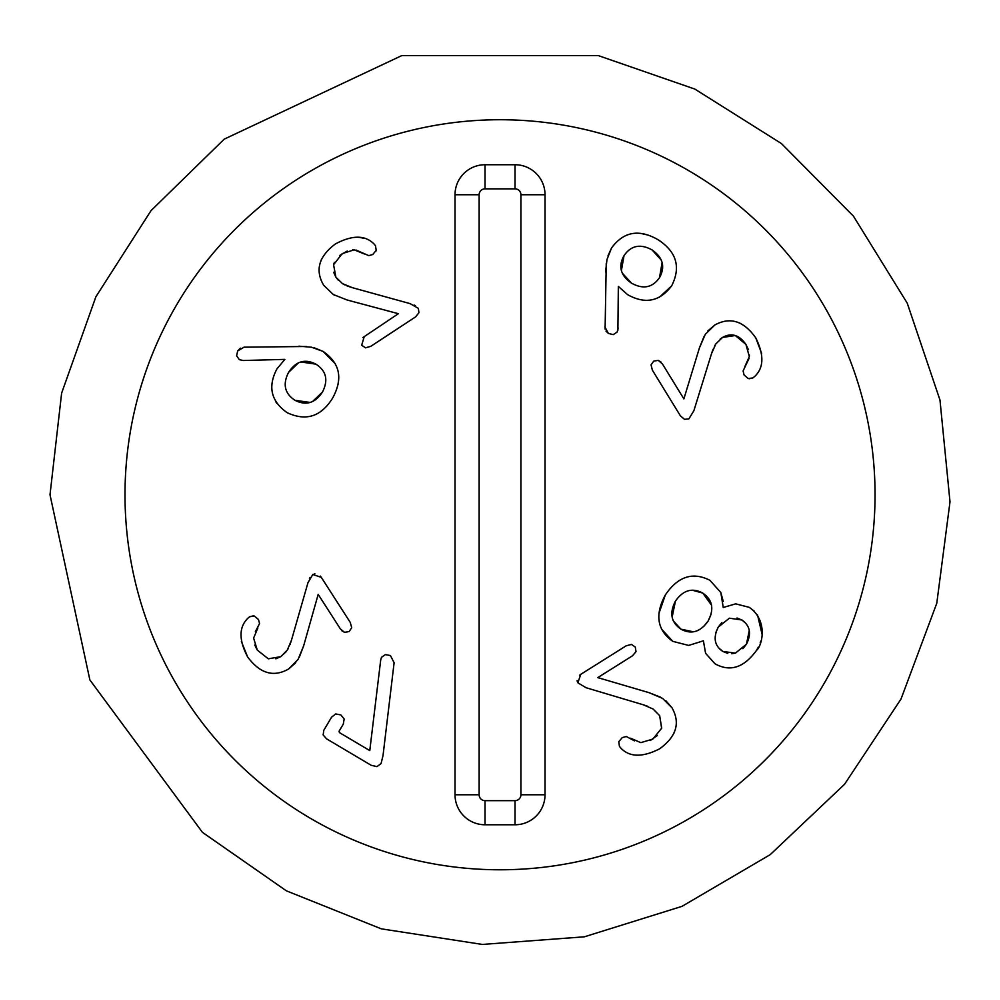 <?xml version="1.0" encoding="UTF-8"?>
<svg xmlns="http://www.w3.org/2000/svg" width="1000" height="1000" viewBox="0 0 1000 1000"><rect width="100%" height="100%" fill="white"/><g stroke="black" fill="none" stroke-linecap="round" stroke-linejoin="round"><path stroke-width="1.5" d="M661.25 260.087L652.087 249.938C640.4 243.55 631.05 245.45 624.012 255.625C618.05 266.388 620.525 275.562 631.475 283.137C643.088 289.562 652.438 287.738 659.513 277.663C665.438 266.8 662.962 257.55 652.087 249.938C640.4 243.55 631.05 245.45 624.012 255.625L621.4 270.575M622.263 273.075L631.475 283.137C643.088 289.562 652.438 287.738 659.513 277.663L662.1 262.587M608.025 255.712L611.538 248C623.675 231.475 639.275 228.775 658.325 239.887C676.612 251.925 681.05 267.262 671.625 285.9L659.25 297.375M671.625 285.9C659.75 301.562 645.05 304.462 627.537 294.613L618.337 286.425L617.9 330.262M618.138 328.162L617.15 332.038L613.25 334.625L608.387 333.438L605.962 331.062M640.8 233.438L647.887 234.988M605.1 329.087L606.237 263.575M605.588 272.025L606.987 259.5L611.538 248M608.387 333.438L604.888 326.9M745.938 623.438L741.912 620L729.362 618.188L718.263 627.1C712.962 637.712 714.488 645.825 722.837 651.438L735.4 653.138L746.45 644.2C751.663 633.8 750.15 625.737 741.912 620L737 618M721.825 622.625L718.263 627.1L715.938 632.312M718.8 648L722.837 651.438L727.75 653.413M675.638 600.788L675.438 601.112C669.225 613.013 671.05 622.362 680.913 629.163C691.35 634.75 700.438 632.025 708.162 620.962C714.35 609.087 712.562 599.8 702.8 593.1C692.225 587.475 683.1 590.138 675.438 601.112L672.15 617.05M673.45 621.05L680.913 629.163L693.337 631.8M703.637 626.562L708.162 620.962L711 614.425M658.95 613.45L665.325 594.987C677.875 576.475 692.725 571.575 709.862 580.288L720.812 592.487L723.238 607.5L735.662 603.837L749.237 607.337L754.075 610.988M757.5 614.888L762.225 634.938M760.85 641.012L760.175 642.925M758.337 647.087L756.562 650.325C743.975 667.712 730.113 672.2 714.987 663.787L705.612 653.35L703.388 640.812L688.688 645.425L672.812 641.363L661.587 629.15M749.237 607.337C768.55 620.575 762.062 646.062 756.562 650.325L756.562 650.325M731.688 653.75L735.625 653.075M742.875 648.675L746.45 644.2L749.262 630.525M711.462 605.1L702.8 593.1L692.3 590.2M720.812 592.487L723.25 601.45M677.862 581.438L679.525 580.375M659.325 622.188L658.85 618.15M672.812 641.363C657.15 630.212 654.65 614.763 665.325 594.975M331.55 717.212L335.65 713.938L340.838 714.912L344.175 718.988L343.275 724.163L339.075 731.225L339.438 732.6L369.775 750.588L380.7 660.037L381.475 657.35L385.375 654.6L390.45 655.562L394.113 662.75L383.025 755.537L381.062 763.562L376.987 766.625L371.188 765.288L326.625 738.875L323.137 734.938L323.787 730.312L331.55 717.212L335.65 713.938M339.075 731.225L339.438 732.6M320.637 261.525L321.337 259.725M362.875 337.537L398.375 313.7L347.025 299.962L333.312 294.525L323.713 285.312C314.862 270.3 318.725 256.537 335.3 244C352.137 234.988 365.025 234.95 373.963 243.9L375.475 245.662L376.213 250.338L372.775 254.5L368.787 255.637L355.975 250.025M359.375 237.362L363.875 238.3M376.213 250.338L375.887 251.15M354.175 249.825L352.675 249.825M347.212 251.038L339.85 255.375M364.412 254L354.175 249.825L342.212 253.612L333.575 264.738L335.887 277.188L338.225 280.15M334.4 262.325L333.575 264.738M333.663 272.275L335.887 277.188L342.537 283.663L352.388 287.688L410.075 303.612L418.363 308.363L418.938 312.712L415.575 316.9L370.775 346.337L365.513 347.825L361.675 345.25L364.288 336.463M342.537 283.663L344.725 284.875M346.912 285.863L352.388 287.688M414.15 305.05L415.375 305.637M334.538 295.225L333.312 294.525M312.6 401.512L322.475 392.025C328.488 380.163 326.312 370.863 315.912 364.15C304.95 358.5 295.825 361.25 288.562 372.4C282.525 384.225 284.662 393.537 294.988 400.312C306.025 405.9 315.188 403.137 322.475 392.025C328.488 380.163 326.312 370.863 315.912 364.15L300.85 361.975M298.363 362.912L288.562 372.4C282.525 384.225 284.662 393.537 294.988 400.312L310.138 402.438M314.525 347.912L323.075 351.4C340.012 363.062 343.225 378.575 332.7 397.95C321.238 416.613 306.05 421.512 287.137 412.675C270.975 401.213 267.587 386.6 276.975 368.825L284.875 359.387L243.225 360.513L239.338 359.65L236.625 355.825L237.662 350.925L240.35 348.2M237.662 350.925L244 347.188L306.537 346.488M298.875 346.188L311.425 347.2L323.075 351.4L335.475 363.963M276.775 403.275L275.938 401.962M271.9 385.1L272.075 382.987M323.375 409.4L320.312 411.75M338.612 380.238L337.987 384.5M295.788 662.675L288.775 668.9C273.688 677.6 259.962 673.6 247.6 656.888L241.375 641.475M247.587 656.888A300.012 300.012 0 0 0 247.6 656.888C238.75 639.963 238.85 627.087 247.887 618.237L249.662 616.737L253.4 615.837M249.662 616.737L254.338 616.05L258.475 619.525L259.562 623.538L255.325 631.75M254.737 645.013L257.275 650.075L268.312 658.825M257.9 627.888L253.612 638.075L257.275 650.075L268.312 658.825L280.788 656.65L286.275 651.587M275.85 658.825L280.788 656.65L287.325 650.062L291.45 640.263L307.962 582.725L312.8 574.5L321.312 577.375L350.288 622.463L351.712 627.75L349.113 631.562L344.55 632.35L340.337 628.862L318.188 594.388L303.675 645.75L299.25 657.375M287.325 650.062L288.325 648.325M290.012 644.613L291.45 640.263M309.438 578.675L310.05 577.45M303.675 645.75L298.1 659.4L288.775 668.9M344.575 632.35L341.9 630.788M314.188 573.9L314.913 573.763M320.288 576.062L321.312 577.375M674.575 731.625L673.838 733.413M665.837 700.713L671.988 707.788C680.537 722.962 676.388 736.65 659.562 748.85C642.537 757.513 629.663 757.275 620.9 748.15L619.425 746.363L618.787 741.675L622.3 737.575L626.325 736.525L634.5 740.85M620.9 748.15L619.425 746.363M650.263 740.525L657.3 735.55M630.65 738.25L640.812 742.638L652.85 739.1L661.7 728.15L659.65 715.65L652.975 708.938M661.637 728.4L659.65 715.65L653.138 709.038L643.375 704.812L586.025 687.712L577.837 682.788L580.8 674.312L626.188 645.8L631.487 644.425L635.275 647.075L636.013 651.637L632.475 655.812L597.775 677.613L648.988 692.65L660.575 697.2M647.725 706.3L643.375 704.812M648.988 692.65L662.588 698.375L671.988 707.788M577.263 681.4L577.125 680.662M579.487 675.325L580.8 674.312M738.688 322.65L740.462 323.413M707.688 331.075L714.825 325C730.088 316.6 743.725 320.887 755.75 337.85L761.637 353.4M755.75 337.85L755.75 337.85C764.237 354.95 763.875 367.837 754.663 376.488L752.85 377.95L749.087 378.775M754.663 376.488L752.85 377.95L748.162 378.537L744.087 374.988L743.088 370.95L749.087 358.338M749.338 356.538L749.4 355.037M748.35 349.538L745.925 344.462L735.387 335.575M744.85 366.637L749.338 356.538L745.925 344.462C739.25 334.85 731.45 332.5 722.562 337.413L720.1 339.162M735.238 335.538L722.562 337.413L715.875 343.862L711.55 353.575L693.863 410.75L688.863 418.875L684.488 419.325L680.4 415.838L652.362 370.15L651.05 364.85L653.737 361.087L658.3 360.387L662.438 363.963L683.875 398.888L699.45 347.837L704.112 336.3M715.438 344.55L714.475 346.262M713.075 349.25L711.55 353.575M699.45 347.837L705.312 334.3L714.825 325M658.275 360.387L660.925 362M875.05 494.75A375.025 375.025 0 0 1 312.512 819.538A375.025 375.025 0 0 1 312.512 169.975A375.025 375.025 0 0 1 875.05 494.75M515.025 824.775L485.025 824.775A30 30 0 0 1 455.025 794.775L455.025 194.737A30 30 0 0 1 485.025 164.737L515.025 164.737A30 30 0 0 1 545.025 194.737L545.025 794.775A30 30 0 0 1 515.025 824.775L515.025 800.662A5.888 5.888 0 0 0 520.913 794.775L520.913 194.737A5.888 5.888 0 0 0 515.025 188.85L485.025 188.85A5.888 5.888 0 0 0 479.137 194.737L479.137 794.775A5.888 5.888 0 0 0 485.025 800.662L515.025 800.662M485.025 824.775L485.025 800.662M545.025 794.775L520.913 794.775M545.025 194.737L520.913 194.737M515.025 164.737L515.025 188.85M485.025 164.737L485.025 188.85M455.025 194.737L479.137 194.737M455.025 794.775L479.137 794.775M50 494.75L61.625 393.137L95.887 296.775L151.037 210.625L224.2 139.162L401.863 55.562L598.2 55.562L694.837 89.075L781.4 143.537L853.438 216.15L907.225 303.137L939.975 400.037L950 501.825L936.787 603.237L901 699.062L844.513 784.325L770.238 854.638L682 906.35L584.35 936.812L482.362 944.438L381.275 928.838L286.337 890.812L202.425 832.325L89.875 679.95L50 494.75"/></g></svg>
